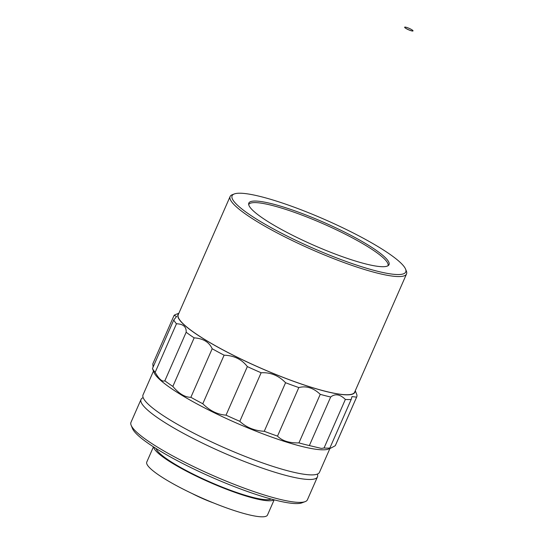 <?xml version="1.0" encoding="UTF-8"?>
<svg xmlns="http://www.w3.org/2000/svg" width="544" height="544" viewBox="0 0 544 544"><rect width="100%" height="100%" fill="white"/><g stroke="black" fill="none" stroke-linecap="round" stroke-linejoin="round"><path stroke-width="0.82" d="M193.365 494.115A30.756 5.025 23.7 0 0 212.344 502.452M192.08 493.51A30.756 5.025 23.7 0 0 213.663 502.982M411.026 29.274A4.57 0.748 23.7 0 0 404.654 27.2A4.57 0.748 23.7 0 0 408.537 29.723A4.57 0.748 23.7 0 0 413.025 30.872A4.57 0.748 23.7 0 0 411.026 29.274M404.654 27.2L404.634 27.248A4.57 0.748 23.7 0 0 404.634 27.248A4.57 0.748 23.7 0 0 408.517 29.764A4.57 0.748 23.7 0 0 413.005 30.92A4.57 0.748 23.7 0 0 413.012 30.892L413.025 30.872M248.703 204.619A76.058 12.424 -156.3 0 1 354.708 239.129A76.058 12.424 -156.3 0 1 387.988 265.764M153.449 446.842L146.771 462.053A65.912 10.764 23.7 0 0 202.796 498.406A65.912 10.764 23.7 0 0 267.485 515.046L274.162 499.834M273.918 499.766A65.912 10.764 -156.3 0 1 209.834 482.378A65.912 10.764 -156.3 0 1 153.66 446.978M355.116 391.102A96.594 15.776 -156.3 0 1 310.298 387.002A96.594 15.776 -156.3 0 1 221.082 348.915A96.594 15.776 -156.3 0 1 178.69 313.657M156.087 448.521A63.383 10.35 23.7 0 0 210.004 481.998A63.383 10.35 23.7 0 0 271.136 499.025M178.854 313.276L175.692 314.459A100.144 16.354 23.7 0 0 174.1 315.364L176.616 316.458L173.767 319.981A100.144 16.354 23.7 0 0 176.474 323.768C183.267 323.986 186.497 326.815 186.157 332.255A100.144 16.354 23.7 0 0 194.16 337.851C203.177 338.49 209.182 342.115 212.18 348.745A100.144 16.354 23.7 0 0 218.008 351.954A100.144 16.354 23.7 0 0 224.108 355.184C234.036 355.552 241.781 359.353 247.343 366.595A100.144 16.354 23.7 0 0 261.127 372.769C270.504 372.225 278.657 375.544 285.566 382.724A100.144 16.354 23.7 0 0 298.819 387.566C306.286 385.628 313.426 387.886 320.239 394.346A100.144 16.354 23.7 0 0 330.677 397.011C335.172 393.441 340.068 394.25 345.365 399.439A100.144 16.354 23.7 0 0 351.179 399.473L351.995 396.596L356.606 397.134A100.144 16.354 23.7 0 0 356.728 396.882A100.144 16.354 23.7 0 0 356.789 394.529L355.286 390.721M345.365 399.439L324.054 447.998L321.388 448.412L309.359 445.563L330.677 397.011M320.239 394.346L298.928 442.898A100.144 16.354 23.7 0 0 309.359 445.563M298.928 442.898C289.218 443.102 282.078 440.844 277.508 436.118L298.819 387.566M285.566 382.724L264.255 431.283A100.144 16.354 23.7 0 0 277.508 436.118M264.255 431.283C254.456 430.76 246.31 427.441 239.809 421.321L261.127 372.769M247.343 366.595L226.032 415.147A100.144 16.354 23.7 0 0 239.809 421.321M226.032 415.147C217.58 414.576 209.834 410.768 202.79 403.743L224.108 355.184M212.18 348.745L190.869 397.297A100.144 16.354 23.7 0 0 202.79 403.743M190.869 397.297C184.974 397.338 178.969 393.706 172.849 386.41L194.16 337.851M186.157 332.255L164.846 380.807A100.144 16.354 23.7 0 0 172.849 386.41M164.846 380.807C162.275 382.031 159.045 379.202 155.162 372.32L176.474 323.768M173.767 319.981L152.456 368.533A100.144 16.354 23.7 0 0 155.162 372.32M152.456 368.533L154.04 372.49A96.594 15.776 23.7 0 0 222.87 416.894A96.594 15.776 23.7 0 0 318.505 449.568A96.594 15.776 23.7 0 0 328.488 449.072L329.868 448.025L351.179 399.473M153.136 366.989L152.782 363.916L174.1 315.364M356.606 397.134L335.288 445.692A100.144 16.354 23.7 0 0 335.417 445.434L356.728 396.882M335.288 445.692C329.786 448.739 327.978 449.521 329.868 448.025A100.144 16.354 23.7 0 1 324.054 447.998M131.145 425.265L132.457 428.495A93.806 15.32 23.7 0 0 199.301 471.614A93.806 15.32 23.7 0 0 292.182 503.35A93.806 15.32 23.7 0 0 301.872 502.86L305.143 501.643A96.336 15.735 -156.3 0 1 295.188 502.139A96.336 15.735 -156.3 0 1 199.798 469.547A96.336 15.735 -156.3 0 1 131.145 425.265A96.336 15.735 -156.3 0 1 130.975 422.341L141.032 399.439A96.336 15.735 -156.3 0 1 143.16 397.644M317.342 474.103A96.336 15.735 -156.3 0 1 317.458 476.891L307.408 499.793A96.336 15.735 -156.3 0 1 305.143 501.643M317.458 476.891A96.336 15.735 -156.3 0 1 222.918 452.574A96.336 15.735 -156.3 0 1 141.032 399.439M153.469 371.096L143.038 394.862A96.336 15.735 23.7 0 0 224.93 447.991A96.336 15.735 23.7 0 0 319.471 472.308L329.909 448.521M230.105 196.527L178.228 314.704A96.336 15.735 23.7 0 0 260.12 367.832A96.336 15.735 23.7 0 0 354.654 392.149L406.531 273.972A96.336 15.735 -156.3 0 1 311.991 249.655A96.336 15.735 -156.3 0 1 230.105 196.527A96.336 15.735 -156.3 0 1 232.37 194.677L234.328 193.943A94.819 15.484 -156.3 0 1 292.924 206.727A94.819 15.484 -156.3 0 1 405.572 269.117A94.819 15.484 -156.3 0 1 312.698 248.057A94.819 15.484 -156.3 0 1 234.328 193.943M405.572 269.117L406.361 271.055A96.336 15.735 -156.3 0 1 406.531 273.972M297.928 211.956A76.561 12.505 23.7 0 0 248.812 203.102A76.561 12.505 23.7 0 0 313.895 245.324A76.561 12.505 23.7 0 0 389.028 264.649A76.561 12.505 23.7 0 0 297.928 211.956"/></g></svg>
